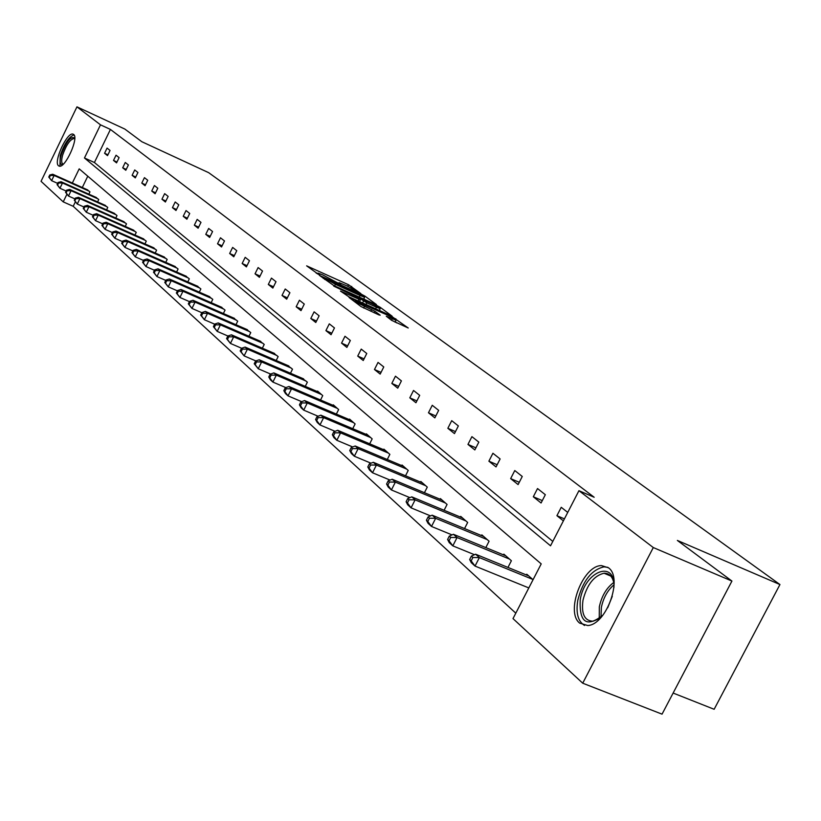 <?xml version="1.0" encoding="UTF-8"?>
<svg xmlns="http://www.w3.org/2000/svg" width="821" height="821" viewBox="0 0 821 821"><rect width="100%" height="100%" fill="white"/><g stroke="black" fill="none" stroke-linecap="round" stroke-linejoin="round"><path stroke-width="1.23" d="M360.84 293.569L348.525 284.733L306.644 265.85L318.651 274.471L319.677 274.861L318.025 273.116L322.684 274.881L339.832 284.066L340.766 284.292L339.135 282.67L347.067 285.934L360.84 293.569M579.718 623.149C565.094 612.138 582.869 565.31 601.506 565.597L608.443 567.783C623.293 577.686 606.493 624.74 587.744 625.53L579.718 623.149M58.507 165.76C53.149 162.168 67.096 131.709 72.997 134.131L73.623 134.449C79.134 137.743 65.146 168.521 59.225 166.14L58.507 165.76M391.607 320.323L408.232 328L392.51 316.978L349.099 297.51L360.994 306.541L378.85 314.874L380.185 315.182L375.023 311.354L364.534 306.336C358.079 303.247 354.99 301.43 355.267 300.886L386.824 314.812C393.28 317.901 396.369 319.718 396.091 320.272L386.281 316.239L391.607 320.323M75.327 201.915L73.202 206.297L63.227 201.874L41.05 181.318L76.958 106.843L124.813 129.051L141.828 141.715L208.657 172.667L779.95 584.542L677.356 540.434L731.932 581.063L653.3 547.556L582.715 683.195L513.002 618.603L541.213 563.883L79.196 168.859L72.34 183.032M76.958 106.843L100.49 124.833L84.46 157.981L550.532 545.801L578.938 490.691L653.3 547.556M578.938 490.691L594.168 497.259L110.425 129.431L100.49 124.833M375.146 304.242L376.429 304.55L364.935 296.124L361.722 294.411L319.369 275.343L333.788 285.554L375.146 304.242M380.144 307.27L392.13 316.198L348.843 296.781L340.489 291.096L360.368 299.85L356.981 297.202L333.737 286.098L376.87 305.515L380.144 307.27L379.805 307.947M731.932 581.063L662.044 714.157L582.715 683.195M673.128 693.047L714.147 709.282L779.95 584.542M507.953 567.434L511.391 560.743L503.858 554.144L503.489 554.863M464.542 528.57L467.662 522.464L460.714 516.378L460.376 517.035M424.436 492.703L427.279 487.12L420.845 481.486L420.537 482.091M387.266 459.503L389.862 454.372L383.9 449.149L383.612 449.703M352.732 428.685L355.113 423.944L349.561 419.09L349.294 419.603M320.549 400.001L322.735 395.609L317.563 391.083L317.327 391.555M290.49 373.227L292.512 369.163L287.453 365.355M262.351 348.186L264.229 344.399L259.487 340.838M235.955 324.716L237.71 321.185L233.256 317.84M211.151 302.672L212.783 299.367L208.596 296.217M187.793 281.921L189.312 278.832L185.372 275.856M165.76 262.361L167.186 259.457L163.461 256.655M144.937 243.888L146.282 241.158L142.762 238.501M125.244 226.422L126.496 223.846L123.171 221.331M106.566 209.868L107.756 207.436L104.595 205.045M88.853 194.167L89.961 191.868L86.964 189.6M87.775 176.207L82.305 187.506M73.202 206.297L515.804 613.174M97.596 201.915L98.746 199.544L95.667 197.225M115.782 218.037L117.003 215.533L113.76 213.08M134.952 235.032L136.255 232.384L132.828 229.798M155.21 253.001L156.585 250.179L152.963 247.449M176.618 271.997L178.095 269.001L174.257 266.117M199.298 292.143L200.878 288.941L196.814 285.882M223.363 313.519L225.057 310.112L220.736 306.859M248.948 336.261L250.764 332.608L246.167 329.159M276.195 360.501L278.145 356.581L273.239 352.897M305.268 386.383L307.372 382.165L302.138 378.235M336.353 414.092L338.642 409.535L333.285 404.835L333.028 405.328M369.686 443.812L372.17 438.886L366.423 433.847L366.145 434.381M405.512 475.79L408.222 470.433L402.023 465.014L401.736 465.589M444.11 510.282L447.076 504.443L440.395 498.593L440.077 499.219M485.816 547.597L489.08 541.213L481.845 534.882L481.496 535.569M533.055 579.708L526.784 574.218L526.394 574.967M66.85 194.392L63.227 201.874M110.425 129.431L94.415 162.507L552.79 541.408M94.415 162.507L84.46 157.981M563.38 520.863L556.925 515.691L561.246 507.296L567.732 512.427M541.07 502.986L533.311 496.767L537.529 488.546L545.329 494.714L541.07 502.986M518.102 484.585L510.652 478.612L514.777 470.546L522.259 476.467L518.102 484.585M496.038 466.913L488.885 461.176L492.918 453.264L500.112 458.949L496.038 466.913M474.846 449.929L467.96 444.418L471.911 436.649L478.828 442.119L474.846 449.929M454.465 433.601L447.845 428.295L451.714 420.67L458.354 425.925L454.465 433.601M434.843 417.879L428.47 412.768L432.257 405.287L438.66 410.346L434.843 417.879M415.949 402.742L409.812 397.826L413.527 390.468L419.695 395.353L415.949 402.742M397.744 388.159L391.822 383.407L395.465 376.182L401.407 380.893L397.744 388.159M380.185 374.089L374.468 369.512L378.04 362.41L383.776 366.946L380.185 374.089M363.241 360.511L357.72 356.088L361.23 349.11L366.761 353.492L363.241 360.511M346.883 347.406L341.546 343.127L344.984 336.261L350.341 340.499L346.883 347.406M331.068 334.732L325.916 330.606L329.293 323.854L334.465 327.938L331.068 334.732M315.787 322.489L310.8 318.497L314.115 311.847L319.123 315.808L315.787 322.489M300.999 310.646L296.176 306.777L299.429 300.24L304.273 304.068L300.999 310.646M286.693 299.183L282.024 295.437L285.226 288.992L289.905 292.707L286.693 299.183M272.839 288.079L268.313 284.456L271.453 278.114L276 281.706L272.839 288.079M259.415 277.324L255.033 273.814L258.122 267.564L262.515 271.043L259.415 277.324M246.403 266.897L242.154 263.49L245.192 257.332L249.451 260.709L246.403 266.897M233.78 256.788L229.654 253.484L232.651 247.419L236.787 250.692L233.78 256.788M221.537 246.977L217.534 243.775L220.48 237.792L224.492 240.964L221.537 246.977M209.653 237.454L205.763 234.344L208.667 228.443L212.567 231.532L209.653 237.454M198.107 228.207L194.341 225.19L197.184 219.371L200.981 222.368L198.107 228.207M186.901 219.228L183.227 216.292L186.039 210.556L189.723 213.47L186.901 219.228M176.002 210.494L172.441 207.641L175.201 201.987L178.783 204.819L176.002 210.494M165.401 202.007L161.942 199.226L164.662 193.653L168.141 196.404L165.401 202.007M155.097 193.746L151.731 191.047L154.41 185.546L157.796 188.225L155.097 193.746M145.071 185.72L141.787 183.083L144.434 177.654L147.729 180.261L145.071 185.72M135.311 177.89L132.119 175.335L134.726 169.968L137.928 172.513L135.311 177.89M125.808 170.275L122.698 167.782L125.264 162.486L128.394 164.959L125.808 170.275M116.551 162.866L113.514 160.434L116.048 155.2L119.096 157.611L116.551 162.866M107.53 155.631L104.575 153.27L107.069 148.098L110.045 150.448L107.53 155.631M104.575 153.27L107.931 154.8M113.514 160.434L116.962 162.004M122.698 167.782L126.239 169.403M132.119 175.335L135.752 176.987M141.787 183.083L145.522 184.787M151.731 191.047L155.569 192.791M161.942 199.226L165.883 201.022M172.441 207.641L176.494 209.478M183.227 216.292L187.414 218.181M194.341 225.19L198.641 227.13M205.763 234.344L210.197 236.335M217.534 243.775L222.101 245.828M229.654 253.484L234.365 255.598M242.154 263.49L247.008 265.665M255.033 273.814L260.041 276.051M268.313 284.456L273.485 286.765M282.024 295.437L287.371 297.818M296.176 306.777L301.707 309.23M310.8 318.497L316.516 321.032M325.916 330.606L331.828 333.223M341.546 343.127L347.663 345.826M357.72 356.088L364.062 358.88M374.468 369.512L381.047 372.385M391.822 383.407L398.637 386.393M409.812 397.826L416.883 400.905M428.47 412.768L435.818 415.96M447.845 428.295L455.481 431.6M467.96 444.418L475.913 447.835M488.885 461.176L497.157 464.727M510.652 478.612L519.272 482.296M533.311 496.767L542.301 500.594M556.925 515.691L564.417 518.862M338.806 283.337L337.349 282.681M317.696 273.783L316.167 273.085M365.283 299.788L363.826 298.721M362.831 295.478L323.638 277.621L335.409 284.333L360.07 295.488L364.586 297.202L362.831 295.478M379.415 310.184L380.749 311.169M376.418 307.208L380.195 308.634C380.441 308.091 377.414 306.315 371.113 303.298L360.214 298.659L366.802 302.857L376.418 307.208L375.597 308.85M396.717 322.92L395.291 321.863M87.806 189.979L52.76 174.237L54.124 175.478L51.62 180.671L57.644 183.37M49.322 177.562L51.62 180.671L48.767 177.059L49.322 177.562L50.317 175.478L49.773 174.986L48.767 177.059M50.317 175.478L54.124 175.478L89.243 191.231M49.773 174.986L52.76 174.237M96.529 197.604L61.082 181.728L62.488 182.991L59.943 188.255L66.173 191.036M57.614 185.105L59.943 188.255L57.06 184.592L57.614 185.105L58.63 182.991L58.075 182.488L57.06 184.592M58.63 182.991L62.488 182.991L98.007 198.898M58.075 182.488L61.082 181.728M105.478 205.445L69.631 189.405L71.078 190.708L68.492 196.034L74.937 198.908M66.132 192.843L68.492 196.034L65.557 192.319L66.132 192.843L67.168 190.708L66.593 190.185L65.557 192.319M67.168 190.708L71.078 190.708L106.997 206.769M66.593 190.185L69.631 189.405M62.786 164.611C59.954 165.021 59.43 161.788 61.216 154.912C66.316 141.479 70.822 135.865 74.742 138.092M74.732 138.79L74.147 138.472C70.083 139.344 66.255 144.876 62.663 155.056C61.226 160.352 61.38 163.369 63.114 164.097L63.309 164.128M74.023 134.89C68.974 136.768 64.397 143.644 60.272 155.518L59.923 166.17M602.983 615.062C586.799 627.839 579.205 622.749 580.211 599.782C584.788 570.728 615.873 559.039 613.913 587.754M613.677 582.233C612.127 576.106 608.915 573.109 604.04 573.232C594.004 575.634 586.984 584.614 582.992 600.192C581.165 613.892 584.521 620.902 593.039 621.22L599.002 618.86M607.704 607.756L612.281 596.323M607.858 567.342L603.979 566.849C591.51 569.774 582.787 580.909 577.81 600.254C575.757 613.082 578.005 621.487 584.562 625.469M114.663 213.481L78.406 197.286L79.894 198.62L77.277 204.029L83.937 206.995M74.875 200.786L77.277 204.029L74.29 200.252L74.875 200.786L75.922 198.62L75.337 198.087L74.29 200.252M75.922 198.62L79.894 198.62L116.223 214.845M75.337 198.087L78.406 197.286M124.094 221.742L87.416 205.383L88.945 206.759L86.287 212.229L93.184 215.297M83.855 208.945L86.287 212.229L83.249 208.39L83.855 208.945L84.922 206.759L84.317 206.204L83.249 208.39M84.922 206.759L88.945 206.759L125.695 223.138M84.317 206.204L87.416 205.383M133.792 230.229L96.673 213.706L98.243 215.112L95.544 220.664L102.676 223.825M93.091 217.329L95.544 220.664L92.465 216.765L93.091 217.329L94.169 215.112L93.543 214.548L92.465 216.765M94.169 215.112L98.243 215.112L135.424 231.655M93.543 214.548L96.673 213.706M143.747 238.942L106.186 222.255L107.797 223.712L105.067 229.326L112.456 232.6M102.574 225.949L105.067 229.326L101.927 225.365L102.574 225.949L103.662 223.702L103.025 223.117L101.927 225.365M103.662 223.702L107.797 223.712L145.43 240.42M103.025 223.117L106.186 222.255M153.979 247.901L115.977 231.05L117.629 232.538L114.858 238.234L122.503 241.62M112.323 234.806L114.858 238.234L111.666 234.211L112.323 234.806L113.431 232.528L112.775 231.933L111.666 234.211M113.431 232.528L117.629 232.538L155.713 249.42M112.775 231.933L115.977 231.05M164.508 257.117L126.034 240.091L127.737 241.631L124.925 247.398L132.848 250.898M122.36 243.929L124.925 247.398L121.682 243.314L122.36 243.929L123.478 241.61L122.801 241.005L121.682 243.314M123.478 241.61L127.737 241.631L166.294 258.677M122.801 241.005L126.034 240.091M175.335 266.589L136.389 249.399L138.144 250.98L135.28 256.829L143.501 260.442M132.684 253.309L135.28 256.829L131.986 252.673L132.684 253.309L133.823 250.959L133.125 250.333L131.986 252.673M133.823 250.959L138.144 250.98L177.172 268.2M133.125 250.333L136.389 249.399M186.48 276.349L147.051 258.974L148.858 260.596L145.953 266.538L154.471 270.283M143.306 262.956L145.953 266.538L142.587 262.31L143.306 262.956L144.465 260.585L143.747 259.939L142.587 262.31M144.465 260.585L148.858 260.596L188.368 278.001M143.747 259.939L147.051 258.974M197.953 286.385L158.022 268.836L159.89 270.509L156.934 276.544L165.77 280.413M154.245 272.9L156.934 276.544L153.506 272.233L154.245 272.9L155.426 270.499L154.687 269.822L153.506 272.233M155.426 270.499L159.89 270.509L199.893 288.089M154.687 269.822L158.022 268.836M209.776 296.73L169.342 279.007L171.25 280.731L168.254 286.847L177.418 290.85M165.524 283.153L168.254 286.847L164.764 282.455L165.524 283.153L166.725 280.71L165.965 280.012L164.764 282.455M166.725 280.71L171.25 280.731L211.777 298.485M165.965 280.012L169.342 279.007M221.947 307.393L180.989 289.474L182.97 291.26L179.922 297.459L189.435 301.615M177.151 293.713L179.922 297.459L176.361 293.005L177.151 293.713L178.373 291.229L177.582 290.521L176.361 293.005M178.373 291.229L182.97 291.26L224.02 309.199M177.582 290.521L180.989 289.474M234.508 318.384L193.017 300.281L195.059 302.118L191.95 308.419L201.843 312.709M189.138 304.612L191.95 308.419L188.327 303.873L189.138 304.612L190.38 302.087L189.569 301.348L188.327 303.873M190.38 302.087L195.059 302.118L236.633 320.252M189.569 301.348L193.017 300.281M247.46 329.724L205.414 311.426L207.528 313.314L204.367 319.718L214.64 324.172M201.504 315.849L204.367 319.718L200.673 315.09L201.504 315.849L202.766 313.283L201.935 312.534L200.673 315.09M202.766 313.283L207.528 313.314L249.656 331.643M201.935 312.534L205.414 311.426M260.821 341.413L218.222 322.93L220.397 324.88L217.185 331.376L227.869 335.994L226.575 338.621L227.468 339.432L228.772 336.795L227.879 335.984L231.44 334.814L233.687 336.826L276.964 355.544M214.281 327.446L217.185 331.376L213.409 326.666L214.281 327.446L215.564 324.849L214.692 324.069L213.409 326.666M215.564 324.849L220.397 324.88L263.089 343.404M214.692 324.069L218.222 322.93M228.772 336.795L233.687 336.826L230.424 343.435L241.62 348.258M227.468 339.432L230.424 343.435L226.575 338.621M274.625 353.492L231.44 334.814M288.879 365.971L245.11 347.088L247.429 349.171L244.104 355.883L255.865 360.932M241.097 351.819L244.104 355.883L240.173 350.978L241.097 351.819L242.421 349.13L241.497 348.299L240.173 350.978M242.421 349.13L247.429 349.171L291.301 368.095M241.497 348.299L245.11 347.088M303.616 378.871L259.231 359.783L261.632 361.938L258.246 368.752L270.602 374.048M255.187 364.616L258.246 368.752L254.233 363.754L255.187 364.616L256.542 361.897L255.588 361.035L254.233 363.754M256.542 361.897L261.632 361.938L306.12 381.067M255.588 361.035L259.231 359.783M318.846 392.212L273.845 372.908L276.328 375.146L272.88 382.073L285.852 387.615M269.76 377.865L272.88 382.073L270.407 379.825L268.775 376.972L269.76 377.865L271.146 375.094L270.16 374.202L268.775 376.972M271.146 375.094L276.328 375.146L321.442 394.48M270.16 374.202L273.845 372.908M334.619 406.005L288.971 386.506L291.537 388.815L288.027 395.866L301.666 401.664M284.856 391.576L288.027 395.866L285.462 393.526L283.83 390.652L284.856 391.576L286.262 388.764L285.236 387.83L283.83 390.652M286.262 388.764L291.537 388.815L337.298 408.355M285.236 387.83L288.971 386.506M350.936 420.301L304.632 400.576L307.3 402.978L303.708 410.141L318.045 416.216M300.486 405.779L303.708 410.141L301.061 407.729L299.429 404.825L300.486 405.779L301.923 402.916L300.855 401.951L299.429 404.825M301.923 402.916L307.3 402.978L353.718 422.723M300.855 401.951L304.632 400.576M367.849 435.099L320.867 415.169L323.628 417.653L319.974 424.939L335.05 431.312M316.69 420.506L319.974 424.939L317.224 422.435L315.592 419.5L316.69 420.506L318.148 417.581L317.05 416.596L315.592 419.5M318.148 417.581L323.628 417.653L370.733 437.614M317.05 416.596L320.867 415.169M385.377 450.442L337.698 430.296L340.571 432.872L336.836 440.292L352.691 446.963M333.49 435.766L336.836 440.292L333.983 437.696L332.351 434.73L333.49 435.766L334.978 432.8L333.839 431.774L332.351 434.73M334.978 432.8L340.571 432.872L388.364 453.059M333.839 431.774L337.698 430.296M403.563 466.359L355.175 445.998L358.151 448.666L354.344 456.23L371.02 463.208M350.926 451.612L354.344 456.23L351.378 453.531L349.746 450.544L350.926 451.612L352.445 448.594L351.265 447.517L349.746 450.544M352.445 448.594L358.151 448.666L406.662 469.078M351.265 447.517L355.175 445.998M422.446 482.881L373.309 462.295L376.408 465.076L372.518 472.773L390.078 480.09M369.04 468.073L372.518 472.773L369.44 469.971L367.808 466.954L369.04 468.073L370.589 464.994L369.358 463.875L367.808 466.954M370.589 464.994L376.408 465.076L425.658 485.704M369.358 463.875L373.309 462.295M442.057 500.051L392.161 479.238L395.373 482.122L391.412 489.963L409.905 497.639M387.861 485.17L391.412 489.963L388.21 487.058L386.578 484.01L387.861 485.17L389.441 482.03L388.169 480.88L386.578 484.01M389.441 482.03L395.373 482.122L445.393 502.975M388.169 480.88L392.161 479.238M462.439 517.897L411.773 496.859L415.118 499.856L411.054 507.85L430.543 515.896M407.432 502.955L411.054 507.85L407.729 504.823L406.108 501.754L407.432 502.955L409.053 499.763L407.719 498.563L406.108 501.754M409.053 499.763L415.118 499.856L465.918 520.935M407.719 498.563L411.773 496.859M483.651 536.462L432.174 515.188L435.653 518.318L431.507 526.466L452.043 534.902M427.813 521.468L431.507 526.466L428.039 523.316L426.427 520.216L427.813 521.468L429.465 518.215L428.08 516.963L426.427 520.216M429.465 518.215L435.653 518.318L487.264 539.623M428.08 516.963L432.174 515.188M505.726 555.786L453.428 534.286L457.061 537.55L452.812 545.862L474.476 554.709M449.036 540.762L452.812 545.862L449.2 542.578L447.599 539.448L449.036 540.762L450.729 537.437L449.292 536.134L447.599 539.448M450.729 537.437L457.061 537.55L509.502 559.08M449.292 536.134L453.428 534.286M528.734 575.921L475.585 554.206L479.372 557.603L475.031 566.08L528.816 587.928M471.172 560.876L475.031 566.08L471.264 562.652L469.663 559.501L471.172 560.876L472.906 557.48L471.398 556.115L469.663 559.501M472.906 557.48L479.372 557.603L532.665 579.369M471.398 556.115L475.585 554.206M347.765 286.252L348.525 284.733M350.988 287.812L351.686 286.426M364.596 296.792L364.935 296.124M323.361 278.452L323.7 277.765M324.706 279.458L325.054 278.771M334.609 285.924L335.409 284.333M359.28 297.079L360.07 295.488M358.11 300.958L358.931 299.306M376.603 306.038L376.87 305.515M359.865 299.337L360.214 298.659M362.564 302.97L363.498 301.091M365.971 304.509L366.802 302.857M391.576 320.303L392.305 318.846M363.682 308.039L364.534 306.336M370.794 311.251L371.656 309.548M374.284 312.822L375.023 311.354M392.243 317.511L392.51 316.978M395.517 319.441L395.845 318.774M599.238 618.675L599.32 606.852C601.69 596.005 606.483 587.887 613.718 582.52M613.913 584.86C607.591 590.268 603.404 597.77 601.362 607.386L600.993 617.146M72.997 134.131L73.51 134.367M338.714 283.512L339.001 282.947M317.604 273.957L317.891 273.393M323.258 278.381L323.607 277.683M363.662 299.06L364.586 297.202M359.506 301.584L360.368 299.85M379.261 310.502L380.195 308.634M359.711 299.213L360.05 298.526M395.117 322.201L396.091 320.272M354.764 301.892L355.134 301.153M610.752 576.034L604.04 573.232"/></g></svg>
